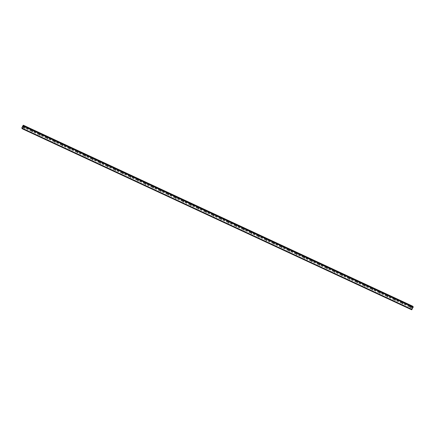 <?xml version="1.0" encoding="UTF-8"?>
<svg xmlns="http://www.w3.org/2000/svg" width="435" height="435" viewBox="0 0 435 435"><rect width="100%" height="100%" fill="white"/><g stroke="black" fill="none" stroke-linecap="round" stroke-linejoin="round"><path stroke-width="0.33" stroke-dasharray="2.17 1.63" d="M410.189 307.529A0.37 0.343 -47.6 0 1 410.069 307.012A0.37 0.343 -47.6 0 1 410.607 306.931A0.37 0.343 -47.6 0 1 410.189 307.529M409.993 306.387A0.37 0.343 132.4 0 0 409.797 306.36L409.71 306.414A0.37 0.343 132.4 0 0 409.493 306.827L409.509 306.914A0.37 0.343 132.4 0 0 409.852 307.072L409.982 307.056A0.37 0.343 132.4 0 0 410.194 306.637L410.134 306.517A0.37 0.343 132.4 0 0 409.993 306.387M402.631 304.016A0.37 0.343 -47.6 0 1 402.511 303.499A0.37 0.343 -47.6 0 1 403.049 303.412A0.37 0.343 -47.6 0 1 402.631 304.016M402.435 302.874A0.37 0.343 132.4 0 0 402.239 302.847L402.152 302.896A0.37 0.343 132.4 0 0 401.935 303.315L401.951 303.396A0.37 0.343 132.4 0 0 402.293 303.554L402.424 303.543A0.37 0.343 132.4 0 0 402.636 303.124L402.576 303.005A0.37 0.343 132.4 0 0 402.435 302.874M395.072 300.503A0.37 0.343 -47.6 0 1 394.953 299.987A0.37 0.343 -47.6 0 1 395.491 299.9A0.37 0.343 -47.6 0 1 395.072 300.503M394.877 299.356A0.37 0.343 132.4 0 0 394.681 299.329L394.594 299.383A0.37 0.343 132.4 0 0 394.376 299.802L394.393 299.884A0.37 0.343 132.4 0 0 394.735 300.041L394.866 300.03A0.37 0.343 132.4 0 0 395.078 299.612L395.018 299.487A0.37 0.343 132.4 0 0 394.877 299.356M387.514 296.991A0.37 0.343 -47.6 0 1 387.395 296.469A0.37 0.343 -47.6 0 1 387.933 296.387A0.37 0.343 -47.6 0 1 387.514 296.991M387.319 295.844A0.37 0.343 132.4 0 0 387.123 295.816L387.03 295.871A0.37 0.343 132.4 0 0 386.818 296.289L386.835 296.371A0.37 0.343 132.4 0 0 387.177 296.529L387.308 296.512A0.37 0.343 132.4 0 0 387.52 296.099L387.46 295.974A0.37 0.343 132.4 0 0 387.319 295.844M379.956 293.478A0.37 0.343 -47.6 0 1 379.837 292.956A0.37 0.343 -47.6 0 1 380.375 292.875A0.37 0.343 -47.6 0 1 379.956 293.478M379.76 292.331A0.37 0.343 132.4 0 0 379.565 292.304L379.472 292.358A0.37 0.343 132.4 0 0 379.26 292.777L379.276 292.858A0.37 0.343 132.4 0 0 379.619 293.016L379.75 293A0.37 0.343 132.4 0 0 379.962 292.586L379.902 292.461A0.37 0.343 132.4 0 0 379.76 292.331M372.398 289.966A0.37 0.343 -47.6 0 1 372.278 289.444A0.37 0.343 -47.6 0 1 372.817 289.362A0.37 0.343 -47.6 0 1 372.398 289.966M372.202 288.818A0.37 0.343 132.4 0 0 372.007 288.791L371.914 288.845A0.37 0.343 132.4 0 0 371.702 289.259L371.718 289.346A0.37 0.343 132.4 0 0 372.061 289.503L372.191 289.487A0.37 0.343 132.4 0 0 372.403 289.074L372.344 288.949A0.37 0.343 132.4 0 0 372.202 288.818M364.84 286.453A0.37 0.343 -47.6 0 1 364.72 285.931A0.37 0.343 -47.6 0 1 365.259 285.849A0.37 0.343 -47.6 0 1 364.84 286.453M364.644 285.306A0.37 0.343 132.4 0 0 364.448 285.278L364.356 285.333A0.37 0.343 132.4 0 0 364.144 285.746L364.16 285.833A0.37 0.343 132.4 0 0 364.503 285.991L364.633 285.974A0.37 0.343 132.4 0 0 364.845 285.561L364.786 285.436A0.37 0.343 132.4 0 0 364.644 285.306M357.282 282.94A0.37 0.343 -47.6 0 1 357.162 282.418A0.37 0.343 -47.6 0 1 357.7 282.337A0.37 0.343 -47.6 0 1 357.282 282.94M357.086 281.793A0.37 0.343 132.4 0 0 356.89 281.766L356.798 281.82A0.37 0.343 132.4 0 0 356.586 282.233L356.602 282.32A0.37 0.343 132.4 0 0 356.945 282.478L357.075 282.462A0.37 0.343 132.4 0 0 357.287 282.049L357.227 281.923A0.37 0.343 132.4 0 0 357.086 281.793M349.724 279.428A0.37 0.343 -47.6 0 1 349.604 278.906A0.37 0.343 -47.6 0 1 350.142 278.824A0.37 0.343 -47.6 0 1 349.724 279.428M349.528 278.28A0.37 0.343 132.4 0 0 349.332 278.253L349.24 278.308A0.37 0.343 132.4 0 0 349.028 278.721L349.044 278.808A0.37 0.343 132.4 0 0 349.387 278.965L349.517 278.949A0.37 0.343 132.4 0 0 349.729 278.53L349.669 278.411A0.37 0.343 132.4 0 0 349.528 278.28M342.166 275.91A0.37 0.343 -47.6 0 1 342.046 275.393A0.37 0.343 -47.6 0 1 342.584 275.311A0.37 0.343 -47.6 0 1 342.166 275.91M341.97 274.768A0.37 0.343 132.4 0 0 341.774 274.741L341.682 274.795A0.37 0.343 132.4 0 0 341.47 275.208L341.486 275.29A0.37 0.343 132.4 0 0 341.828 275.447L341.959 275.437A0.37 0.343 132.4 0 0 342.171 275.018L342.111 274.898A0.37 0.343 132.4 0 0 341.97 274.768M334.607 272.397A0.37 0.343 -47.6 0 1 334.488 271.88A0.37 0.343 -47.6 0 1 335.026 271.793A0.37 0.343 -47.6 0 1 334.607 272.397M334.412 271.255A0.37 0.343 132.4 0 0 334.216 271.228L334.123 271.277A0.37 0.343 132.4 0 0 333.911 271.696L333.928 271.777A0.37 0.343 132.4 0 0 334.27 271.935L334.401 271.924A0.37 0.343 132.4 0 0 334.613 271.505L334.553 271.386A0.37 0.343 132.4 0 0 334.412 271.255M327.049 268.884A0.37 0.343 -47.6 0 1 326.93 268.368A0.37 0.343 -47.6 0 1 327.468 268.281A0.37 0.343 -47.6 0 1 327.049 268.884M326.854 267.737A0.37 0.343 132.4 0 0 326.658 267.71L326.565 267.764A0.37 0.343 132.4 0 0 326.353 268.183L326.37 268.264A0.37 0.343 132.4 0 0 326.712 268.422L326.843 268.406A0.37 0.343 132.4 0 0 327.055 267.993L326.995 267.868A0.37 0.343 132.4 0 0 326.854 267.737M319.491 265.372A0.37 0.343 -47.6 0 1 319.372 264.85A0.37 0.343 -47.6 0 1 319.91 264.768A0.37 0.343 -47.6 0 1 319.491 265.372M319.295 264.224A0.37 0.343 132.4 0 0 319.1 264.197L319.007 264.252A0.37 0.343 132.4 0 0 318.795 264.67L318.812 264.752A0.37 0.343 132.4 0 0 319.154 264.91L319.285 264.893A0.37 0.343 132.4 0 0 319.497 264.48L319.437 264.355A0.37 0.343 132.4 0 0 319.295 264.224M311.933 261.859A0.37 0.343 -47.6 0 1 311.813 261.337A0.37 0.343 -47.6 0 1 312.352 261.256A0.37 0.343 -47.6 0 1 311.933 261.859M311.737 260.712A0.37 0.343 132.4 0 0 311.542 260.685L311.449 260.739A0.37 0.343 132.4 0 0 311.237 261.158L311.253 261.239A0.37 0.343 132.4 0 0 311.596 261.397L311.726 261.381A0.37 0.343 132.4 0 0 311.938 260.967L311.879 260.842A0.37 0.343 132.4 0 0 311.737 260.712M304.375 258.346A0.37 0.343 -47.6 0 1 304.255 257.825A0.37 0.343 -47.6 0 1 304.794 257.743A0.37 0.343 -47.6 0 1 304.375 258.346M304.179 257.199A0.37 0.343 132.4 0 0 303.983 257.172L303.891 257.226A0.37 0.343 132.4 0 0 303.679 257.64L303.695 257.727A0.37 0.343 132.4 0 0 304.038 257.884L304.168 257.868A0.37 0.343 132.4 0 0 304.38 257.455L304.321 257.33A0.37 0.343 132.4 0 0 304.179 257.199M296.817 254.834A0.37 0.343 -47.6 0 1 296.697 254.312A0.37 0.343 -47.6 0 1 297.235 254.23A0.37 0.343 -47.6 0 1 296.817 254.834M296.621 253.687A0.37 0.343 132.4 0 0 296.425 253.659L296.333 253.714A0.37 0.343 132.4 0 0 296.121 254.127L296.137 254.214A0.37 0.343 132.4 0 0 296.48 254.372L296.61 254.355A0.37 0.343 132.4 0 0 296.822 253.942L296.762 253.817A0.37 0.343 132.4 0 0 296.621 253.687M289.259 251.321A0.37 0.343 -47.6 0 1 289.139 250.799A0.37 0.343 -47.6 0 1 289.677 250.718A0.37 0.343 -47.6 0 1 289.259 251.321M289.063 250.174A0.37 0.343 132.4 0 0 288.867 250.147L288.775 250.201A0.37 0.343 132.4 0 0 288.563 250.614L288.579 250.701A0.37 0.343 132.4 0 0 288.922 250.859L289.052 250.843A0.37 0.343 132.4 0 0 289.264 250.429L289.204 250.304A0.37 0.343 132.4 0 0 289.063 250.174M281.701 247.809A0.37 0.343 -47.6 0 1 281.581 247.287A0.37 0.343 -47.6 0 1 282.119 247.205A0.37 0.343 -47.6 0 1 281.701 247.809M281.505 246.661A0.37 0.343 132.4 0 0 281.309 246.634L281.217 246.688A0.37 0.343 132.4 0 0 281.005 247.102L281.021 247.189A0.37 0.343 132.4 0 0 281.363 247.346L281.494 247.33A0.37 0.343 132.4 0 0 281.706 246.911L281.646 246.792A0.37 0.343 132.4 0 0 281.505 246.661M274.142 244.291A0.37 0.343 -47.6 0 1 274.023 243.774A0.37 0.343 -47.6 0 1 274.561 243.692A0.37 0.343 -47.6 0 1 274.142 244.291M273.947 243.149A0.37 0.343 132.4 0 0 273.751 243.121L273.658 243.176A0.37 0.343 132.4 0 0 273.446 243.589L273.463 243.671A0.37 0.343 132.4 0 0 273.805 243.828L273.936 243.817A0.37 0.343 132.4 0 0 274.148 243.399L274.088 243.279A0.37 0.343 132.4 0 0 273.947 243.149M266.584 240.778A0.37 0.343 -47.6 0 1 266.465 240.261A0.37 0.343 -47.6 0 1 267.003 240.174A0.37 0.343 -47.6 0 1 266.584 240.778M266.389 239.636A0.37 0.343 132.4 0 0 266.193 239.609L266.1 239.658A0.37 0.343 132.4 0 0 265.888 240.076L265.905 240.158A0.37 0.343 132.4 0 0 266.247 240.316L266.378 240.305A0.37 0.343 132.4 0 0 266.59 239.886L266.53 239.767A0.37 0.343 132.4 0 0 266.389 239.636M259.026 237.265A0.37 0.343 -47.6 0 1 258.907 236.749A0.37 0.343 -47.6 0 1 259.445 236.662A0.37 0.343 -47.6 0 1 259.026 237.265M258.83 236.118A0.37 0.343 132.4 0 0 258.629 236.091L258.542 236.145A0.37 0.343 132.4 0 0 258.33 236.564L258.346 236.645A0.37 0.343 132.4 0 0 258.689 236.803L258.82 236.787A0.37 0.343 132.4 0 0 259.032 236.374L258.972 236.248A0.37 0.343 132.4 0 0 258.83 236.118M251.468 233.753A0.37 0.343 -47.6 0 1 251.348 233.231A0.37 0.343 -47.6 0 1 251.887 233.149A0.37 0.343 -47.6 0 1 251.468 233.753M251.272 232.605A0.37 0.343 132.4 0 0 251.071 232.578L250.984 232.633A0.37 0.343 132.4 0 0 250.772 233.051L250.788 233.133A0.37 0.343 132.4 0 0 251.125 233.29L251.261 233.274A0.37 0.343 132.4 0 0 251.474 232.861L251.414 232.736A0.37 0.343 132.4 0 0 251.272 232.605M243.91 230.24A0.37 0.343 -47.6 0 1 243.79 229.718A0.37 0.343 -47.6 0 1 244.329 229.636A0.37 0.343 -47.6 0 1 243.91 230.24M243.714 229.093A0.37 0.343 132.4 0 0 243.513 229.066L243.426 229.12A0.37 0.343 132.4 0 0 243.214 229.539L243.23 229.62A0.37 0.343 132.4 0 0 243.567 229.778L243.703 229.762A0.37 0.343 132.4 0 0 243.915 229.348L243.856 229.223A0.37 0.343 132.4 0 0 243.714 229.093M236.352 226.727A0.37 0.343 -47.6 0 1 236.232 226.205A0.37 0.343 -47.6 0 1 236.77 226.124A0.37 0.343 -47.6 0 1 236.352 226.727M236.156 225.58A0.37 0.343 132.4 0 0 235.955 225.553L235.868 225.607A0.37 0.343 132.4 0 0 235.656 226.021L235.672 226.108A0.37 0.343 132.4 0 0 236.009 226.265L236.145 226.249A0.37 0.343 132.4 0 0 236.357 225.836L236.297 225.711A0.37 0.343 132.4 0 0 236.156 225.58M228.794 223.215A0.37 0.343 -47.6 0 1 228.674 222.693A0.37 0.343 -47.6 0 1 229.212 222.611A0.37 0.343 -47.6 0 1 228.794 223.215M228.592 222.067A0.37 0.343 132.4 0 0 228.397 222.04L228.31 222.095A0.37 0.343 132.4 0 0 228.098 222.508L228.114 222.595A0.37 0.343 132.4 0 0 228.451 222.753L228.587 222.736A0.37 0.343 132.4 0 0 228.799 222.323L228.739 222.198A0.37 0.343 132.4 0 0 228.592 222.067M221.236 219.702A0.37 0.343 -47.6 0 1 221.116 219.18A0.37 0.343 -47.6 0 1 221.654 219.099A0.37 0.343 -47.6 0 1 221.236 219.702M221.034 218.555A0.37 0.343 132.4 0 0 220.839 218.528L220.752 218.582A0.37 0.343 132.4 0 0 220.54 218.995L220.556 219.082A0.37 0.343 132.4 0 0 220.893 219.24L221.029 219.224A0.37 0.343 132.4 0 0 221.241 218.805L221.181 218.685A0.37 0.343 132.4 0 0 221.034 218.555M213.677 216.19A0.37 0.343 -47.6 0 1 213.558 215.668A0.37 0.343 -47.6 0 1 214.096 215.586A0.37 0.343 -47.6 0 1 213.677 216.19M213.476 215.042A0.37 0.343 132.4 0 0 213.28 215.015L213.193 215.069A0.37 0.343 132.4 0 0 212.981 215.483L212.998 215.57A0.37 0.343 132.4 0 0 213.335 215.727L213.471 215.711A0.37 0.343 132.4 0 0 213.683 215.292L213.623 215.173A0.37 0.343 132.4 0 0 213.476 215.042M206.119 212.671A0.37 0.343 -47.6 0 1 206 212.155A0.37 0.343 -47.6 0 1 206.538 212.073A0.37 0.343 -47.6 0 1 206.119 212.671M205.918 211.53A0.37 0.343 132.4 0 0 205.722 211.502L205.635 211.557A0.37 0.343 132.4 0 0 205.423 211.97L205.44 212.052A0.37 0.343 132.4 0 0 205.777 212.209L205.913 212.198A0.37 0.343 132.4 0 0 206.125 211.78L206.065 211.66A0.37 0.343 132.4 0 0 205.918 211.53M198.561 209.159A0.37 0.343 -47.6 0 1 198.442 208.642A0.37 0.343 -47.6 0 1 198.98 208.555A0.37 0.343 -47.6 0 1 198.561 209.159M198.36 208.012A0.37 0.343 132.4 0 0 198.164 207.984L198.077 208.039A0.37 0.343 132.4 0 0 197.865 208.457L197.881 208.539A0.37 0.343 132.4 0 0 198.219 208.697L198.355 208.686A0.37 0.343 132.4 0 0 198.567 208.267L198.507 208.142A0.37 0.343 132.4 0 0 198.36 208.012M191.003 205.646A0.37 0.343 -47.6 0 1 190.883 205.13A0.37 0.343 -47.6 0 1 191.422 205.043A0.37 0.343 -47.6 0 1 191.003 205.646M190.802 204.499A0.37 0.343 132.4 0 0 190.606 204.472L190.519 204.526A0.37 0.343 132.4 0 0 190.307 204.945L190.323 205.026A0.37 0.343 132.4 0 0 190.66 205.184L190.796 205.168A0.37 0.343 132.4 0 0 191.008 204.754L190.949 204.629A0.37 0.343 132.4 0 0 190.802 204.499M183.445 202.134A0.37 0.343 -47.6 0 1 183.325 201.612A0.37 0.343 -47.6 0 1 183.864 201.53A0.37 0.343 -47.6 0 1 183.445 202.134M183.244 200.986A0.37 0.343 132.4 0 0 183.048 200.959L182.961 201.013A0.37 0.343 132.4 0 0 182.749 201.432L182.765 201.514A0.37 0.343 132.4 0 0 183.102 201.671L183.233 201.655A0.37 0.343 132.4 0 0 183.45 201.242L183.391 201.117A0.37 0.343 132.4 0 0 183.244 200.986M175.887 198.621A0.37 0.343 -47.6 0 1 175.767 198.099A0.37 0.343 -47.6 0 1 176.305 198.017A0.37 0.343 -47.6 0 1 175.887 198.621M175.686 197.474A0.37 0.343 132.4 0 0 175.49 197.446L175.403 197.501A0.37 0.343 132.4 0 0 175.191 197.92L175.207 198.001A0.37 0.343 132.4 0 0 175.544 198.159L175.675 198.142A0.37 0.343 132.4 0 0 175.892 197.729L175.832 197.604A0.37 0.343 132.4 0 0 175.686 197.474M168.329 195.108A0.37 0.343 -47.6 0 1 168.209 194.586A0.37 0.343 -47.6 0 1 168.747 194.505A0.37 0.343 -47.6 0 1 168.329 195.108M168.127 193.961A0.37 0.343 132.4 0 0 167.932 193.934L167.845 193.988A0.37 0.343 132.4 0 0 167.633 194.401L167.649 194.488A0.37 0.343 132.4 0 0 167.986 194.646L168.117 194.63A0.37 0.343 132.4 0 0 168.334 194.217L168.274 194.092A0.37 0.343 132.4 0 0 168.127 193.961M160.771 191.596A0.37 0.343 -47.6 0 1 160.651 191.074A0.37 0.343 -47.6 0 1 161.189 190.992A0.37 0.343 -47.6 0 1 160.771 191.596M160.569 190.448A0.37 0.343 132.4 0 0 160.374 190.421L160.287 190.476A0.37 0.343 132.4 0 0 160.075 190.889L160.091 190.976A0.37 0.343 132.4 0 0 160.428 191.134L160.558 191.117A0.37 0.343 132.4 0 0 160.776 190.704L160.716 190.579A0.37 0.343 132.4 0 0 160.569 190.448M153.212 188.083A0.37 0.343 -47.6 0 1 153.093 187.561A0.37 0.343 -47.6 0 1 153.631 187.48A0.37 0.343 -47.6 0 1 153.212 188.083M153.011 186.936A0.37 0.343 132.4 0 0 152.815 186.909L152.728 186.963A0.37 0.343 132.4 0 0 152.516 187.376L152.533 187.463A0.37 0.343 132.4 0 0 152.87 187.621L153 187.605A0.37 0.343 132.4 0 0 153.218 187.186L153.158 187.066A0.37 0.343 132.4 0 0 153.011 186.936M145.654 184.565A0.37 0.343 -47.6 0 1 145.535 184.048A0.37 0.343 -47.6 0 1 146.073 183.967A0.37 0.343 -47.6 0 1 145.654 184.565M145.453 183.423A0.37 0.343 132.4 0 0 145.257 183.396L145.17 183.45A0.37 0.343 132.4 0 0 144.958 183.864L144.975 183.951A0.37 0.343 132.4 0 0 145.312 184.108L145.442 184.092A0.37 0.343 132.4 0 0 145.66 183.673L145.6 183.554A0.37 0.343 132.4 0 0 145.453 183.423M138.096 181.052A0.37 0.343 -47.6 0 1 137.977 180.536A0.37 0.343 -47.6 0 1 138.515 180.449A0.37 0.343 -47.6 0 1 138.096 181.052M137.895 179.911A0.37 0.343 132.4 0 0 137.699 179.883L137.612 179.938A0.37 0.343 132.4 0 0 137.4 180.351L137.416 180.433A0.37 0.343 132.4 0 0 137.754 180.59L137.884 180.579A0.37 0.343 132.4 0 0 138.102 180.161L138.042 180.041A0.37 0.343 132.4 0 0 137.895 179.911M130.538 177.54A0.37 0.343 -47.6 0 1 130.418 177.023A0.37 0.343 -47.6 0 1 130.957 176.936A0.37 0.343 -47.6 0 1 130.538 177.54M130.337 176.392A0.37 0.343 132.4 0 0 130.141 176.365L130.054 176.42A0.37 0.343 132.4 0 0 129.842 176.838L129.858 176.92A0.37 0.343 132.4 0 0 130.195 177.078L130.326 177.067A0.37 0.343 132.4 0 0 130.543 176.648L130.484 176.523A0.37 0.343 132.4 0 0 130.337 176.392M122.98 174.027A0.37 0.343 -47.6 0 1 122.86 173.505A0.37 0.343 -47.6 0 1 123.399 173.424A0.37 0.343 -47.6 0 1 122.98 174.027M122.779 172.88A0.37 0.343 132.4 0 0 122.583 172.853L122.496 172.907A0.37 0.343 132.4 0 0 122.284 173.326L122.3 173.407A0.37 0.343 132.4 0 0 122.637 173.565L122.768 173.549A0.37 0.343 132.4 0 0 122.985 173.135L122.926 173.01A0.37 0.343 132.4 0 0 122.779 172.88M115.422 170.515A0.37 0.343 -47.6 0 1 115.302 169.993A0.37 0.343 -47.6 0 1 115.84 169.911A0.37 0.343 -47.6 0 1 115.422 170.515M115.221 169.367A0.37 0.343 132.4 0 0 115.025 169.34L114.938 169.394A0.37 0.343 132.4 0 0 114.726 169.813L114.742 169.895A0.37 0.343 132.4 0 0 115.079 170.052L115.21 170.036A0.37 0.343 132.4 0 0 115.427 169.623L115.367 169.498A0.37 0.343 132.4 0 0 115.221 169.367M107.864 167.002A0.37 0.343 -47.6 0 1 107.744 166.48A0.37 0.343 -47.6 0 1 108.282 166.398A0.37 0.343 -47.6 0 1 107.864 167.002M107.662 165.855A0.37 0.343 132.4 0 0 107.467 165.827L107.38 165.882A0.37 0.343 132.4 0 0 107.168 166.295L107.184 166.382A0.37 0.343 132.4 0 0 107.521 166.54L107.652 166.523A0.37 0.343 132.4 0 0 107.869 166.11L107.809 165.985A0.37 0.343 132.4 0 0 107.662 165.855M100.306 163.489A0.37 0.343 -47.6 0 1 100.186 162.967A0.37 0.343 -47.6 0 1 100.724 162.886A0.37 0.343 -47.6 0 1 100.306 163.489M100.104 162.342A0.37 0.343 132.4 0 0 99.909 162.315L99.822 162.369A0.37 0.343 132.4 0 0 99.61 162.782L99.626 162.869A0.37 0.343 132.4 0 0 99.963 163.027L100.093 163.011A0.37 0.343 132.4 0 0 100.311 162.598L100.246 162.472A0.37 0.343 132.4 0 0 100.104 162.342M92.747 159.977A0.37 0.343 -47.6 0 1 92.628 159.455A0.37 0.343 -47.6 0 1 93.166 159.373A0.37 0.343 -47.6 0 1 92.747 159.977M92.546 158.829A0.37 0.343 132.4 0 0 92.35 158.802L92.263 158.857A0.37 0.343 132.4 0 0 92.051 159.27L92.068 159.357A0.37 0.343 132.4 0 0 92.405 159.514L92.535 159.498A0.37 0.343 132.4 0 0 92.753 159.085L92.688 158.96A0.37 0.343 132.4 0 0 92.546 158.829M85.189 156.464A0.37 0.343 -47.6 0 1 85.07 155.942A0.37 0.343 -47.6 0 1 85.608 155.86A0.37 0.343 -47.6 0 1 85.189 156.464M84.988 155.317A0.37 0.343 132.4 0 0 84.792 155.29L84.705 155.344A0.37 0.343 132.4 0 0 84.493 155.757L84.51 155.844A0.37 0.343 132.4 0 0 84.847 156.002L84.977 155.986A0.37 0.343 132.4 0 0 85.195 155.567L85.129 155.447A0.37 0.343 132.4 0 0 84.988 155.317M77.631 152.946A0.37 0.343 -47.6 0 1 77.512 152.429A0.37 0.343 -47.6 0 1 78.05 152.348A0.37 0.343 -47.6 0 1 77.631 152.946M77.43 151.804A0.37 0.343 132.4 0 0 77.234 151.777L77.147 151.831A0.37 0.343 132.4 0 0 76.935 152.245L76.951 152.332A0.37 0.343 132.4 0 0 77.289 152.489L77.419 152.473A0.37 0.343 132.4 0 0 77.637 152.054L77.571 151.935A0.37 0.343 132.4 0 0 77.43 151.804M70.073 149.433A0.37 0.343 -47.6 0 1 69.953 148.917A0.37 0.343 -47.6 0 1 70.492 148.83A0.37 0.343 -47.6 0 1 70.073 149.433M69.872 148.292A0.37 0.343 132.4 0 0 69.676 148.264L69.589 148.319A0.37 0.343 132.4 0 0 69.372 148.732L69.393 148.814A0.37 0.343 132.4 0 0 69.73 148.971L69.861 148.96A0.37 0.343 132.4 0 0 70.078 148.542L70.013 148.422A0.37 0.343 132.4 0 0 69.872 148.292M62.509 145.921A0.37 0.343 -47.6 0 1 62.395 145.404A0.37 0.343 -47.6 0 1 62.934 145.317A0.37 0.343 -47.6 0 1 62.509 145.921M62.314 144.773A0.37 0.343 132.4 0 0 62.118 144.746L62.031 144.801A0.37 0.343 132.4 0 0 61.813 145.219L61.835 145.301A0.37 0.343 132.4 0 0 62.172 145.459L62.303 145.448A0.37 0.343 132.4 0 0 62.515 145.029L62.455 144.904A0.37 0.343 132.4 0 0 62.314 144.773M54.951 142.408A0.37 0.343 -47.6 0 1 54.837 141.886A0.37 0.343 -47.6 0 1 55.375 141.805A0.37 0.343 -47.6 0 1 54.951 142.408M54.756 141.261A0.37 0.343 132.4 0 0 54.56 141.234L54.473 141.288A0.37 0.343 132.4 0 0 54.255 141.707L54.277 141.788A0.37 0.343 132.4 0 0 54.614 141.946L54.745 141.93A0.37 0.343 132.4 0 0 54.957 141.516L54.897 141.391A0.37 0.343 132.4 0 0 54.756 141.261M47.393 138.895A0.37 0.343 -47.6 0 1 47.279 138.373A0.37 0.343 -47.6 0 1 47.817 138.292A0.37 0.343 -47.6 0 1 47.393 138.895M47.197 137.748A0.37 0.343 132.4 0 0 47.002 137.721L46.915 137.775A0.37 0.343 132.4 0 0 46.697 138.194L46.719 138.276A0.37 0.343 132.4 0 0 47.056 138.433L47.187 138.417A0.37 0.343 132.4 0 0 47.399 138.004L47.339 137.879A0.37 0.343 132.4 0 0 47.197 137.748M39.835 135.383A0.37 0.343 -47.6 0 1 39.721 134.861A0.37 0.343 -47.6 0 1 40.259 134.779A0.37 0.343 -47.6 0 1 39.835 135.383M39.639 134.236A0.37 0.343 132.4 0 0 39.444 134.208L39.357 134.263A0.37 0.343 132.4 0 0 39.139 134.676L39.161 134.763A0.37 0.343 132.4 0 0 39.498 134.921L39.628 134.904A0.37 0.343 132.4 0 0 39.841 134.491L39.781 134.366A0.37 0.343 132.4 0 0 39.639 134.236M32.277 131.87A0.37 0.343 -47.6 0 1 32.163 131.348A0.37 0.343 -47.6 0 1 32.701 131.267A0.37 0.343 -47.6 0 1 32.277 131.87M32.081 130.723A0.37 0.343 132.4 0 0 31.885 130.696L31.798 130.75A0.37 0.343 132.4 0 0 31.581 131.163L31.603 131.25A0.37 0.343 132.4 0 0 31.94 131.408L32.07 131.392A0.37 0.343 132.4 0 0 32.282 130.978L32.223 130.853A0.37 0.343 132.4 0 0 32.081 130.723M24.719 128.358A0.37 0.343 -47.6 0 1 24.605 127.836A0.37 0.343 -47.6 0 1 25.143 127.754A0.37 0.343 -47.6 0 1 24.719 128.358M24.523 127.21A0.37 0.343 132.4 0 0 24.327 127.183L24.24 127.237A0.37 0.343 132.4 0 0 24.023 127.651L24.045 127.738A0.37 0.343 132.4 0 0 24.382 127.895L24.512 127.879A0.37 0.343 132.4 0 0 24.724 127.466L24.664 127.341A0.37 0.343 132.4 0 0 24.523 127.21M412.037 308.453L412.184 308.165L412.037 308.453M411.885 308.317L412.032 308.024L411.885 308.317M412.021 308.013L412.027 308.502L412.021 308.013M412.173 307.752L412.331 307.442L412.173 307.752M412.331 307.442L412.119 307.822L412.32 307.431M411.689 309.791L411.711 309.116L411.178 309.323L411.037 308.904L412.554 306.137M412.717 306.496L412.777 307.039L23.659 126.025M413.185 306.719L412.907 306.958M411.597 309.013L22.348 128.08L411.592 309.008M23.05 127.053L23.044 126.563M31.603 131.25L24.382 127.895M39.161 134.763L31.94 131.408M46.719 138.276L39.498 134.921M54.277 141.788L47.056 138.433M61.835 145.301L54.614 141.946M69.393 148.814L62.172 145.459M76.951 152.332L69.73 148.971M84.51 155.844L77.289 152.489M92.068 159.357L84.847 156.002M99.626 162.869L92.405 159.514M107.184 166.382L99.963 163.027M114.742 169.895L107.521 166.54M122.3 173.407L115.079 170.052M129.858 176.92L122.637 173.565M137.416 180.433L130.195 177.078M144.975 183.951L137.754 180.59M152.533 187.463L145.312 184.108M160.091 190.976L152.87 187.621M167.649 194.488L160.428 191.134M175.207 198.001L167.986 194.646M182.765 201.514L175.544 198.159M190.323 205.026L183.102 201.671M197.881 208.539L190.66 205.184M205.44 212.052L198.219 208.697M212.998 215.57L205.777 212.209M220.556 219.082L213.335 215.727M228.114 222.595L220.893 219.24M235.672 226.108L228.451 222.753M243.23 229.62L236.009 226.265M250.788 233.133L243.567 229.778M258.346 236.645L251.125 233.29M265.905 240.158L258.689 236.803M273.463 243.671L266.247 240.316M281.021 247.189L273.805 243.828M288.579 250.701L281.363 247.346M296.137 254.214L288.922 250.859M303.695 257.727L296.48 254.372M311.253 261.239L304.038 257.884M318.812 264.752L311.596 261.397M326.37 268.264L319.154 264.91M333.928 271.777L326.712 268.422M341.486 275.29L334.27 271.935M349.044 278.808L341.828 275.447M356.602 282.32L349.387 278.965M364.16 285.833L356.945 282.478M371.718 289.346L364.503 285.991M379.276 292.858L372.061 289.503M386.835 296.371L379.619 293.016M394.393 299.884L387.177 296.529M401.951 303.396L394.735 300.041M409.509 306.914L402.293 303.554M411.57 307.871L409.852 307.072M411.037 308.904L21.788 127.972M24.045 127.738L22.321 126.938M31.581 131.163L24.512 127.879M31.798 130.75L24.724 127.466M31.885 130.696L24.664 127.341M39.139 134.676L32.07 131.392M39.357 134.263L32.282 130.978M39.444 134.208L32.223 130.853M46.697 138.194L39.628 134.904M46.915 137.775L39.841 134.491M47.002 137.721L39.781 134.366M54.255 141.707L47.187 138.417M54.473 141.288L47.399 138.004M54.56 141.234L47.339 137.879M61.813 145.219L54.745 141.93M62.031 144.801L54.957 141.516M62.118 144.746L54.897 141.391M69.372 148.732L62.303 145.448M69.589 148.319L62.515 145.029M69.676 148.264L62.455 144.904M76.935 152.245L69.861 148.96M77.147 151.831L70.078 148.542M77.234 151.777L70.013 148.422M84.493 155.757L77.419 152.473M84.705 155.344L77.637 152.054M84.792 155.29L77.571 151.935M92.051 159.27L84.977 155.986M92.263 158.857L85.195 155.567M92.35 158.802L85.129 155.447M99.61 162.782L92.535 159.498M99.822 162.369L92.753 159.085M99.909 162.315L92.688 158.96M107.168 166.295L100.093 163.011M107.38 165.882L100.311 162.598M107.467 165.827L100.246 162.472M114.726 169.813L107.652 166.523M114.938 169.394L107.869 166.11M115.025 169.34L107.809 165.985M122.284 173.326L115.21 170.036M122.496 172.907L115.427 169.623M122.583 172.853L115.367 169.498M129.842 176.838L122.768 173.549M130.054 176.42L122.985 173.135M130.141 176.365L122.926 173.01M137.4 180.351L130.326 177.067M137.612 179.938L130.543 176.648M137.699 179.883L130.484 176.523M144.958 183.864L137.884 180.579M145.17 183.45L138.102 180.161M145.257 183.396L138.042 180.041M152.516 187.376L145.442 184.092M152.728 186.963L145.66 183.673M152.815 186.909L145.6 183.554M160.075 190.889L153 187.605M160.287 190.476L153.218 187.186M160.374 190.421L153.158 187.066M167.633 194.401L160.558 191.117M167.845 193.988L160.776 190.704M167.932 193.934L160.716 190.579M175.191 197.92L168.117 194.63M175.403 197.501L168.334 194.217M175.49 197.446L168.274 194.092M182.749 201.432L175.675 198.142M182.961 201.013L175.892 197.729M183.048 200.959L175.832 197.604M190.307 204.945L183.233 201.655M190.519 204.526L183.45 201.242M190.606 204.472L183.391 201.117M197.865 208.457L190.796 205.168M198.077 208.039L191.008 204.754M198.164 207.984L190.949 204.629M205.423 211.97L198.355 208.686M205.635 211.557L198.567 208.267M205.722 211.502L198.507 208.142M212.981 215.483L205.913 212.198M213.193 215.069L206.125 211.78M213.28 215.015L206.065 211.66M220.54 218.995L213.471 215.711M220.752 218.582L213.683 215.292M220.839 218.528L213.623 215.173M228.098 222.508L221.029 219.224M228.31 222.095L221.241 218.805M228.397 222.04L221.181 218.685M235.656 226.021L228.587 222.736M235.868 225.607L228.799 222.323M235.955 225.553L228.739 222.198M243.214 229.539L236.145 226.249M243.426 229.12L236.357 225.836M243.513 229.066L236.297 225.711M250.772 233.051L243.703 229.762M250.984 232.633L243.915 229.348M251.071 232.578L243.856 229.223M258.33 236.564L251.261 233.274M258.542 236.145L251.474 232.861M258.629 236.091L251.414 232.736M265.888 240.076L258.82 236.787M266.1 239.658L259.032 236.374M266.193 239.609L258.972 236.248M273.446 243.589L266.378 240.305M273.658 243.176L266.59 239.886M273.751 243.121L266.53 239.767M281.005 247.102L273.936 243.817M281.217 246.688L274.148 243.399M281.309 246.634L274.088 243.279M288.563 250.614L281.494 247.33M288.775 250.201L281.706 246.911M288.867 250.147L281.646 246.792M296.121 254.127L289.052 250.843M296.333 253.714L289.264 250.429M296.425 253.659L289.204 250.304M303.679 257.64L296.61 254.355M303.891 257.226L296.822 253.942M303.983 257.172L296.762 253.817M311.237 261.158L304.168 257.868M311.449 260.739L304.38 257.455M311.542 260.685L304.321 257.33M318.795 264.67L311.726 261.381M319.007 264.252L311.938 260.967M319.1 264.197L311.879 260.842M326.353 268.183L319.285 264.893M326.565 267.764L319.497 264.48M326.658 267.71L319.437 264.355M333.911 271.696L326.843 268.406M334.123 271.277L327.055 267.993M334.216 271.228L326.995 267.868M341.47 275.208L334.401 271.924M341.682 274.795L334.613 271.505M341.774 274.741L334.553 271.386M349.028 278.721L341.959 275.437M349.24 278.308L342.171 275.018M349.332 278.253L342.111 274.898M356.586 282.233L349.517 278.949M356.798 281.82L349.729 278.53M356.89 281.766L349.669 278.411M364.144 285.746L357.075 282.462M364.356 285.333L357.287 282.049M364.448 285.278L357.227 281.923M371.702 289.259L364.633 285.974M371.914 288.845L364.845 285.561M372.007 288.791L364.786 285.436M379.26 292.777L372.191 289.487M379.472 292.358L372.403 289.074M379.565 292.304L372.344 288.949M386.818 296.289L379.75 293M387.03 295.871L379.962 292.586M387.123 295.816L379.902 292.461M394.376 299.802L387.308 296.512M394.594 299.383L387.52 296.099M394.681 299.329L387.46 295.974M401.935 303.315L394.866 300.03M402.152 302.896L395.078 299.612M402.239 302.847L395.018 299.487M409.493 306.827L402.424 303.543M409.71 306.414L402.636 303.124M409.797 306.36L402.576 303.005M24.327 127.183L22.609 126.384M412.385 306.278L23.137 125.351M411.858 307.317L410.134 306.517M24.24 127.237L22.593 126.471M24.023 127.651L22.381 126.889M412.929 306.936L23.68 126.009M411.695 309.339L22.446 128.407M411.7 309.307L22.451 128.374M410.999 309.16L21.75 128.227M411.63 307.817L409.982 307.056M411.842 307.404L410.194 306.637M412.657 306.871L23.637 126.041M412.663 306.931L23.593 126.085M23.534 126.106L412.782 307.039L23.544 126.112M412.826 307.023L23.582 126.09M413.125 306.767L23.876 125.835M413.147 306.74L23.898 125.807M413.163 306.724L23.914 125.791M411.635 309.742L22.386 128.809M411.63 309.709L22.381 128.776M411.635 309.682L22.386 128.755M411.646 309.649L22.397 128.716M411.717 309.182L22.473 128.249M411.711 309.116L22.462 128.184M411.548 309.024L22.424 128.151M411.222 309.307L22.441 128.591M411.173 309.323L22.43 128.624L411.178 309.323M410.107 307.474L409.574 306.99M402.549 303.962L402.016 303.472M394.991 300.449L394.458 299.96M387.433 296.936L386.9 296.447M379.875 293.424L379.342 292.934M372.316 289.911L371.784 289.422M364.758 286.399L364.226 285.909M357.2 282.886L356.667 282.397M349.642 279.373L349.109 278.884M342.084 275.855L341.551 275.371M334.526 272.343L333.993 271.853M326.968 268.83L326.435 268.341M319.41 265.317L318.877 264.828M311.851 261.805L311.319 261.315M304.293 258.292L303.76 257.803M296.735 254.779L296.202 254.29M289.177 251.267L288.644 250.777M281.619 247.754L281.081 247.265M274.061 244.236L273.523 243.747M266.503 240.724L265.964 240.234M258.945 237.211L258.406 236.722M251.386 233.698L250.848 233.209M243.828 230.186L243.29 229.696M236.27 226.673L235.732 226.184M228.712 223.16L228.174 222.671M221.154 219.648L220.616 219.158M213.596 216.135L213.058 215.646M206.038 212.617L205.499 212.128M198.48 209.104L197.941 208.615M190.921 205.592L190.383 205.102M183.363 202.079L182.825 201.59M175.805 198.567L175.267 198.077M168.247 195.054L167.709 194.565M160.689 191.541L160.151 191.052M153.131 188.029L152.593 187.539M145.573 184.516L145.034 184.027M138.015 180.998L137.476 180.509M130.456 177.485L129.918 176.996M122.898 173.973L122.36 173.483M115.34 170.46L114.802 169.971M107.782 166.948L107.244 166.458M100.224 163.435L99.686 162.946M92.666 159.922L92.128 159.433M85.108 156.41L84.569 155.92M77.55 152.892L77.011 152.408M69.986 149.379L69.453 148.89M62.428 145.866L61.895 145.377M54.87 142.354L54.337 141.864M47.312 138.841L46.779 138.352M39.754 135.328L39.221 134.839M32.195 131.816L31.663 131.326M24.637 128.303L24.104 127.814M25.143 127.754L24.605 127.265M32.701 131.267L32.163 130.777M40.259 134.779L39.721 134.29M47.817 138.292L47.279 137.803M55.375 141.805L54.837 141.315M62.934 145.317L62.395 144.828M70.492 148.83L69.953 148.346M78.05 152.348L77.512 151.858M85.608 155.86L85.07 155.371M93.166 159.373L92.628 158.884M100.724 162.886L100.186 162.396M108.282 166.398L107.744 165.909M115.84 169.911L115.302 169.422M123.399 173.424L122.86 172.934M130.957 176.936L130.418 176.447M138.515 180.449L137.977 179.965M146.073 183.967L145.535 183.478M153.631 187.48L153.093 186.99M161.189 190.992L160.651 190.503M168.747 194.505L168.209 194.015M176.305 198.017L175.767 197.528M183.864 201.53L183.325 201.041M191.422 205.043L190.883 204.553M198.98 208.555L198.442 208.066M206.538 212.073L206 211.584M214.096 215.586L213.558 215.097M221.654 219.099L221.116 218.609M229.212 222.611L228.679 222.122M236.77 226.124L236.238 225.634M244.329 229.636L243.796 229.147M251.887 233.149L251.354 232.66M259.445 236.662L258.912 236.172M267.003 240.174L266.47 239.685M274.561 243.692L274.028 243.203M282.119 247.205L281.586 246.716M289.677 250.718L289.144 250.228M297.235 254.23L296.703 253.741M304.794 257.743L304.261 257.254M312.352 261.256L311.819 260.766M319.91 264.768L319.377 264.279M327.468 268.281L326.935 267.791M335.026 271.793L334.493 271.309M342.584 275.311L342.051 274.822M350.142 278.824L349.609 278.335M357.7 282.337L357.168 281.847M365.259 285.849L364.726 285.36M372.817 289.362L372.284 288.873M380.375 292.875L379.842 292.385M387.933 296.387L387.4 295.898M395.491 299.9L394.958 299.41M403.049 303.412L402.516 302.929M410.607 306.931L410.074 306.441"/><path stroke-width="0.65" d="M23.305 125.204L412.554 306.137L23.479 125.367L23.419 126.003L23.941 125.786L23.92 126.384L22.468 128.858L22.462 128.184L21.924 128.39L21.788 127.972L23.137 125.351L23.479 125.367M23.941 125.786L413.245 306.773L23.996 125.84M22.484 128.842L411.695 309.796L413.245 306.773M23.185 126.748L23.039 127.042L23.185 126.748M23.033 126.612L22.886 126.9L23.033 126.612M23.044 126.563L23.05 127.053M413.245 306.833L23.996 125.9M413.234 306.865L23.985 125.932M413.185 307.175L23.936 126.242M413.185 307.192L23.936 126.259M413.168 307.317L23.92 126.384M412.043 309.497L22.794 128.564M411.967 309.568L22.718 128.635M411.956 309.573L22.707 128.64M411.755 309.742L22.506 128.814M412.739 306.36L23.49 125.432M413.25 306.8L24.001 125.873M22.441 128.591L21.973 128.374M413.185 306.719L23.936 125.786M411.695 309.796L22.446 128.863"/></g></svg>

